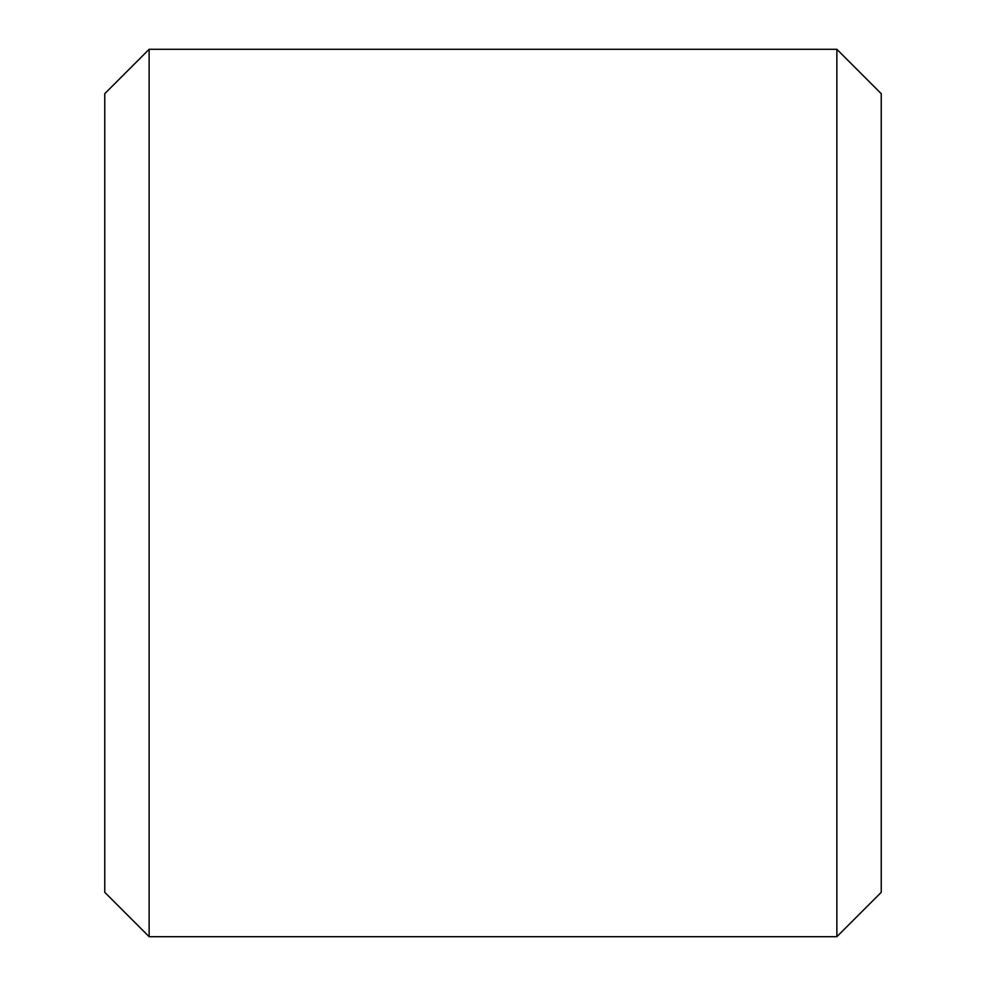 <?xml version="1.0" encoding="UTF-8"?>
<svg xmlns="http://www.w3.org/2000/svg" width="986" height="986" viewBox="0 0 986 986"><rect width="100%" height="100%" fill="white"/><g stroke="black" fill="none" stroke-linecap="round" stroke-linejoin="round"><path stroke-width="1.48" d="M881.237 892.33L881.237 93.67L836.867 49.3L149.132 49.3L149.132 936.7L836.867 936.7L881.237 892.33M149.132 49.3L104.762 93.67L104.762 892.33L149.132 936.7M836.867 936.7L836.867 49.3"/></g></svg>
